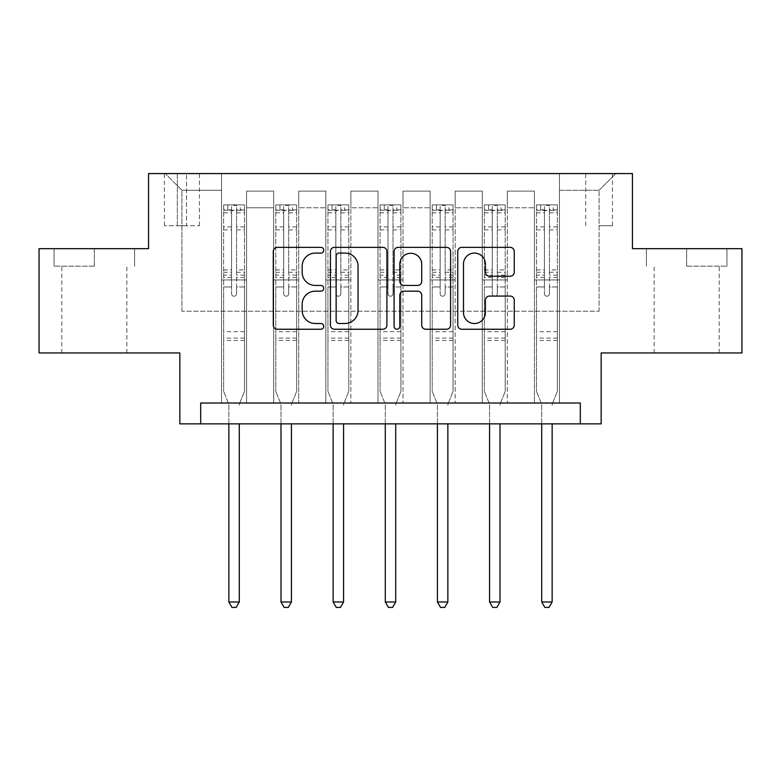 <?xml version="1.0" encoding="UTF-8"?>
<svg xmlns="http://www.w3.org/2000/svg" width="781" height="781" viewBox="0 0 781 781"><rect width="100%" height="100%" fill="white"/><g stroke="black" fill="none" stroke-linecap="round" stroke-linejoin="round"><path stroke-width="0.59" stroke-dasharray="3.9 2.93" d="M323.754 250.223A2.87 2.87 0 0 0 320.893 247.352L277.382 247.352A4.09 4.09 0 0 0 273.291 251.443L273.291 325.15A4.09 4.09 0 0 0 277.382 329.24L320.893 329.24A2.87 2.87 0 0 0 323.754 326.38A2.87 2.87 0 0 0 320.893 323.51L315.26 323.51A13.101 13.101 0 0 1 302.159 310.408L302.159 304.268A13.101 13.101 0 0 1 315.26 291.167L320.893 291.167A2.87 2.87 0 0 0 323.754 288.296A2.87 2.87 0 0 0 320.893 285.436L315.26 285.436A13.101 13.101 0 0 1 302.159 272.325L302.159 266.184A13.101 13.101 0 0 1 315.26 253.083L320.893 253.083A2.87 2.87 0 0 0 323.754 250.223M686.675 266.184L726.935 266.184L686.675 266.184L686.675 248.67L726.935 248.67L646.424 248.67L686.675 248.67L686.675 266.184M686.675 352.953L654.136 352.953L686.675 352.953M599.076 173.577L612.421 173.577L599.076 173.577M599.076 225.729L612.421 225.729L599.076 225.729M94.325 266.184L54.065 266.184L94.325 266.184L94.325 248.67L134.576 248.67L54.065 248.67L94.325 248.67L94.325 266.184M94.325 352.953L61.787 352.953L94.325 352.953M741.95 248.67L741.95 352.953L601.165 352.953L601.165 423.868L179.835 423.868L179.835 352.953L39.05 352.953L39.05 248.67L148.556 248.67L148.556 173.577L632.444 173.577L632.444 248.67L741.95 248.67M200.697 423.868L200.697 403.016L200.697 423.868L200.697 403.016L580.303 403.016L200.697 403.016L580.303 403.016L580.303 423.868M221.55 403.016L246.581 403.016L221.55 403.016L246.581 403.016L221.55 403.016L221.55 173.577L165.24 173.577L615.76 173.577L559.45 173.577L559.45 403.016L534.419 403.016L559.45 403.016L534.419 403.016L559.45 403.016L559.45 173.577L559.45 279.959L559.45 190.271L599.076 190.271L559.45 190.271L559.45 173.577L221.55 173.577L221.55 279.959L246.581 279.959L246.581 207.785L246.581 403.016L246.581 191.101L246.581 403.016L246.581 279.959L221.55 279.959L221.55 190.271L181.924 190.271L221.55 190.271L221.55 173.577L221.55 403.016M273.701 403.016L298.723 403.016L273.701 403.016L298.723 403.016L273.701 403.016L273.701 191.101L246.581 191.101L273.701 191.101L273.701 403.016L273.701 279.959L298.723 279.959L298.723 207.785L298.723 403.016L298.723 191.101L298.723 403.016L298.723 279.959L273.701 279.959L273.701 207.785L273.701 403.016M325.843 403.016L350.874 403.016L325.843 403.016L350.874 403.016L325.843 403.016L325.843 191.101L298.723 191.101L298.723 207.785L298.723 191.101L325.843 191.101L325.843 403.016L325.843 279.959L350.874 279.959L350.874 207.785L350.874 403.016L350.874 191.101L350.874 403.016L350.874 279.959L325.843 279.959L325.843 207.785L325.843 279.959L350.874 279.959L325.843 279.959L325.843 403.016M377.984 403.016L403.016 403.016L377.984 403.016L403.016 403.016L377.984 403.016L377.984 191.101L350.874 191.101L350.874 207.785L350.874 191.101L377.984 191.101L377.984 403.016L377.984 279.959L403.016 279.959L403.016 207.785L403.016 403.016L403.016 191.101L403.016 403.016L403.016 279.959L377.984 279.959L377.984 207.785L377.984 279.959L403.016 279.959L377.984 279.959L377.984 403.016M430.126 403.016L455.157 403.016L430.126 403.016L455.157 403.016L430.126 403.016L430.126 191.101L403.016 191.101L403.016 207.785L403.016 191.101L430.126 191.101L430.126 403.016L430.126 279.959L455.157 279.959L455.157 207.785L455.157 403.016L455.157 191.101L455.157 403.016L455.157 279.959L430.126 279.959L430.126 207.785L430.126 279.959L455.157 279.959L430.126 279.959L430.126 403.016M482.277 403.016L507.299 403.016L482.277 403.016L507.299 403.016L482.277 403.016L482.277 191.101L455.157 191.101L455.157 207.785L455.157 191.101L482.277 191.101L482.277 403.016L482.277 279.959L507.299 279.959L507.299 207.785L507.299 403.016L507.299 191.101L507.299 403.016L507.299 279.959L482.277 279.959L482.277 207.785L482.277 279.959L507.299 279.959L482.277 279.959L482.277 403.016M177.336 173.577L164.4 173.577L177.336 173.577L177.336 225.729L164.4 225.729L186.513 225.729L177.336 225.729L177.336 173.577M186.513 173.577L199.448 173.577L186.513 173.577L186.513 225.729L199.448 225.729L186.513 225.729L186.513 173.577M181.924 311.238L181.924 190.271L165.24 173.577L181.924 190.271L181.924 311.238L599.076 311.238L181.924 311.238M599.076 311.238L599.076 190.271L599.076 311.238M534.419 279.959L559.45 279.959L559.45 403.016L559.45 279.959L534.419 279.959L534.419 207.785L534.419 279.959L559.45 279.959L534.419 279.959L534.419 403.016L534.419 191.101L507.299 191.101L507.299 207.785L507.299 191.101L534.419 191.101L534.419 403.016L534.419 279.959M221.55 279.959L246.581 279.959L221.55 279.959M273.701 191.101L246.581 191.101L273.701 191.101L273.701 207.785L273.701 191.101M273.701 279.959L298.723 279.959L273.701 279.959M325.843 207.785L325.843 191.101L325.843 207.785L298.723 207.785L325.843 207.785M377.984 207.785L377.984 191.101L377.984 207.785L350.874 207.785L377.984 207.785M430.126 207.785L430.126 191.101L430.126 207.785L403.016 207.785L430.126 207.785M482.277 207.785L482.277 191.101L482.277 207.785L455.157 207.785L482.277 207.785M534.419 207.785L534.419 191.101L534.419 207.785L507.299 207.785L534.419 207.785M325.843 191.101L298.723 191.101L325.843 191.101M377.984 191.101L350.874 191.101L377.984 191.101M430.126 191.101L403.016 191.101L430.126 191.101M482.277 191.101L455.157 191.101L482.277 191.101M534.419 191.101L507.299 191.101L534.419 191.101M615.76 173.577L599.076 190.271L615.76 173.577M54.065 266.184L54.065 248.67L54.065 266.184M134.576 266.184L134.576 248.67L134.576 266.184M726.935 266.184L726.935 248.67L726.935 266.184M646.424 266.184L646.424 248.67L646.424 266.184M386.917 325.15L386.917 251.443A4.09 4.09 0 0 0 382.827 247.352L334.502 247.352A4.09 4.09 0 0 0 330.412 251.443L330.412 325.15A4.09 4.09 0 0 0 334.502 329.24L382.827 329.24A4.09 4.09 0 0 0 386.917 325.15M339.013 253.083A2.87 2.87 0 0 0 336.142 255.953L336.142 320.649A2.87 2.87 0 0 0 339.013 323.51L344.948 323.51A13.101 13.101 0 0 0 358.049 310.408L358.049 266.184A13.101 13.101 0 0 0 344.948 253.083L339.013 253.083M398.173 247.352L446.498 247.352A4.09 4.09 0 0 1 450.588 251.443L450.588 325.15A4.09 4.09 0 0 1 446.498 329.24L425.821 329.24A4.09 4.09 0 0 1 421.72 325.15L421.72 295.257A4.09 4.09 0 0 0 417.63 291.167L403.914 291.167A4.09 4.09 0 0 0 399.813 295.257L399.813 326.38A2.87 2.87 0 0 1 396.953 329.24A2.87 2.87 0 0 1 394.083 326.38L394.083 251.443A4.09 4.09 0 0 1 398.173 247.352M421.72 264.242A10.954 10.954 0 0 0 410.767 253.288A10.954 10.954 0 0 0 399.813 264.242L399.813 281.336A4.09 4.09 0 0 0 403.914 285.436L417.63 285.436A4.09 4.09 0 0 0 421.72 281.336L421.72 264.242M489.492 276.22L510.169 276.22A4.09 4.09 0 0 0 514.259 272.12L514.259 251.443A4.09 4.09 0 0 0 510.169 247.352L461.844 247.352A4.09 4.09 0 0 0 457.754 251.443L457.754 325.15A4.09 4.09 0 0 0 461.844 329.24L510.169 329.24A4.09 4.09 0 0 0 514.259 325.15L514.259 300.168A4.09 4.09 0 0 0 510.169 296.077L489.492 296.077A4.09 4.09 0 0 0 485.391 300.168L485.391 312.556A10.954 10.954 0 0 1 474.438 323.51A10.954 10.954 0 0 1 463.484 312.556L463.484 264.037A10.954 10.954 0 0 1 474.438 253.083A10.954 10.954 0 0 1 485.391 264.037L485.391 272.12A4.09 4.09 0 0 0 489.492 276.22M231.566 293.724A2.499 2.499 0 0 0 234.066 296.224A2.499 2.499 0 0 1 231.566 293.724L231.566 286.959L231.566 293.724M244.394 204.866L240.323 204.866L240.323 210.294L244.502 210.294L244.502 204.866L223.639 204.866L223.639 391.33L223.639 286.959L231.566 286.959L231.566 275.146L223.639 275.146M223.639 204.866L223.639 286.959L231.566 286.959L231.566 211.387C233.226 209.933 234.896 209.933 236.575 211.387L236.575 269.923L244.502 269.923L244.502 391.33L244.502 286.959L236.575 286.959L236.575 293.724A2.499 2.499 0 0 1 234.066 296.224A2.499 2.499 0 0 0 236.575 293.724L236.575 269.923M244.502 210.294L244.502 269.923M244.502 204.866L244.502 286.959L236.575 286.959L236.575 205.383L231.566 205.383L231.566 275.146M240.323 204.866L223.747 204.866M240.323 210.294L227.808 210.294L227.808 204.866M223.639 210.294L244.394 210.294M223.747 210.294L227.808 210.294M239.582 403.543L244.502 391.33L239.582 403.543A4.169 4.169 0 0 0 239.279 405.105A4.169 4.169 0 0 1 239.582 403.543M228.853 423.868L228.853 405.105A4.169 4.169 0 0 0 228.55 403.543L223.639 391.33L228.55 403.543A4.169 4.169 0 0 1 228.853 405.105L228.853 601.995L239.279 601.995L239.279 423.868M244.502 340.438L223.639 340.438M228.853 601.995L231.986 607.423L236.155 607.423L239.279 601.995M231.566 211.387L231.566 205.383M236.575 211.387L236.575 205.383M283.708 293.724A2.499 2.499 0 0 0 286.217 296.224A2.499 2.499 0 0 1 283.708 293.724L283.708 286.959L283.708 293.724M296.536 204.866L292.465 204.866L292.465 210.294L296.643 210.294L296.643 204.866L275.781 204.866L275.781 391.33L275.781 286.959L283.708 286.959L283.708 275.146L275.781 275.146M275.781 204.866L275.781 286.959L283.708 286.959L283.708 211.387C285.377 209.933 287.047 209.933 288.716 211.387L288.716 269.923L296.643 269.923L296.643 391.33L296.643 286.959L288.716 286.959L288.716 293.724A2.499 2.499 0 0 1 286.217 296.224A2.499 2.499 0 0 0 288.716 293.724L288.716 269.923M296.643 210.294L296.643 269.923M296.643 204.866L296.643 286.959L288.716 286.959L288.716 205.383L283.708 205.383L283.708 275.146M292.465 204.866L275.888 204.866M292.465 210.294L279.959 210.294L279.959 204.866M275.781 210.294L296.536 210.294M275.888 210.294L279.959 210.294M291.733 403.543L296.643 391.33L291.733 403.543A4.169 4.169 0 0 0 291.43 405.105A4.169 4.169 0 0 1 291.733 403.543M280.994 423.868L280.994 405.105A4.169 4.169 0 0 0 280.691 403.543L275.781 391.33L280.691 403.543A4.169 4.169 0 0 1 280.994 405.105L280.994 601.995L291.43 601.995L291.43 423.868M296.643 340.438L275.781 340.438M280.994 601.995L284.128 607.423L288.296 607.423L291.43 601.995M283.708 211.387L283.708 205.383M288.716 211.387L288.716 205.383M335.85 293.724A2.499 2.499 0 0 0 338.358 296.224A2.499 2.499 0 0 1 335.85 293.724L335.85 286.959L335.85 293.724M348.677 204.866L344.616 204.866L344.616 210.294L348.785 210.294L348.785 204.866L327.932 204.866L327.932 391.33L327.932 286.959L335.85 286.959L335.85 275.146L327.932 275.146M327.932 204.866L327.932 286.959L335.85 286.959L335.85 211.387C337.519 209.933 339.188 209.933 340.858 211.387L340.858 269.923L348.785 269.923L348.785 391.33L348.785 286.959L340.858 286.959L340.858 293.724A2.499 2.499 0 0 1 338.358 296.224A2.499 2.499 0 0 0 340.858 293.724L340.858 269.923M348.785 210.294L348.785 269.923M348.785 204.866L348.785 286.959L340.858 286.959L340.858 205.383L335.85 205.383L335.85 275.146M344.616 204.866L328.03 204.866M344.616 210.294L332.101 210.294L332.101 204.866M327.932 210.294L348.677 210.294M328.03 210.294L332.101 210.294M343.874 403.543L348.785 391.33L343.874 403.543A4.169 4.169 0 0 0 343.572 405.105A4.169 4.169 0 0 1 343.874 403.543M333.145 423.868L333.145 405.105A4.169 4.169 0 0 0 332.843 403.543L327.932 391.33L332.843 403.543A4.169 4.169 0 0 1 333.145 405.105L333.145 601.995L343.572 601.995L343.572 423.868M348.785 340.438L327.932 340.438M333.145 601.995L336.269 607.423L340.438 607.423L343.572 601.995M335.85 211.387L335.85 205.383M340.858 211.387L340.858 205.383M388.001 293.724A2.499 2.499 0 0 0 390.5 296.224A2.499 2.499 0 0 1 388.001 293.724L388.001 286.959L388.001 293.724M400.829 204.866L396.758 204.866L396.758 210.294L400.926 210.294L400.926 204.866L380.074 204.866L380.074 391.33L380.074 286.959L388.001 286.959L388.001 275.146L380.074 275.146M380.074 204.866L380.074 286.959L388.001 286.959L388.001 211.387C389.66 209.933 391.33 209.933 392.999 211.387L392.999 269.923L400.926 269.923L400.926 391.33L400.926 286.959L392.999 286.959L392.999 293.724A2.499 2.499 0 0 1 390.5 296.224A2.499 2.499 0 0 0 392.999 293.724L392.999 269.923M400.926 210.294L400.926 269.923M400.926 204.866L400.926 286.959L392.999 286.959L392.999 205.383L388.001 205.383L388.001 275.146M396.758 204.866L380.171 204.866M396.758 210.294L384.242 210.294L384.242 204.866M380.074 210.294L400.829 210.294M380.171 210.294L384.242 210.294M396.016 403.543L400.926 391.33L396.016 403.543A4.169 4.169 0 0 0 395.713 405.105A4.169 4.169 0 0 1 396.016 403.543M385.287 423.868L385.287 405.105A4.169 4.169 0 0 0 384.984 403.543L380.074 391.33L384.984 403.543A4.169 4.169 0 0 1 385.287 405.105L385.287 601.995L395.713 601.995L395.713 423.868M400.926 340.438L380.074 340.438M385.287 601.995L388.411 607.423L392.589 607.423L395.713 601.995M388.001 211.387L388.001 205.383M392.999 211.387L392.999 205.383M440.142 293.724A2.499 2.499 0 0 0 442.642 296.224A2.499 2.499 0 0 1 440.142 293.724L440.142 286.959L440.142 293.724M452.97 204.866L448.899 204.866L448.899 210.294L453.068 210.294L453.068 204.866L432.215 204.866L432.215 391.33L432.215 286.959L440.142 286.959L440.142 275.146L432.215 275.146M432.215 204.866L432.215 286.959L440.142 286.959L440.142 211.387C441.802 209.933 443.471 209.933 445.15 211.387L445.15 269.923L453.068 269.923L453.068 391.33L453.068 286.959L445.15 286.959L445.15 293.724A2.499 2.499 0 0 1 442.642 296.224A2.499 2.499 0 0 0 445.15 293.724L445.15 269.923M453.068 210.294L453.068 269.923M453.068 204.866L453.068 286.959L445.15 286.959L445.15 205.383L440.142 205.383L440.142 275.146M448.899 204.866L432.323 204.866M448.899 210.294L436.384 210.294L436.384 204.866M432.215 210.294L452.97 210.294M432.323 210.294L436.384 210.294M448.157 403.543L453.068 391.33L448.157 403.543A4.169 4.169 0 0 0 447.855 405.105A4.169 4.169 0 0 1 448.157 403.543M437.428 423.868L437.428 405.105A4.169 4.169 0 0 0 437.126 403.543L432.215 391.33L437.126 403.543A4.169 4.169 0 0 1 437.428 405.105L437.428 601.995L447.855 601.995L447.855 423.868M453.068 340.438L432.215 340.438M437.428 601.995L440.562 607.423L444.731 607.423L447.855 601.995M440.142 211.387L440.142 205.383M445.15 211.387L445.15 205.383M492.284 293.724A2.499 2.499 0 0 0 494.783 296.224A2.499 2.499 0 0 1 492.284 293.724L492.284 286.959L492.284 293.724M505.112 204.866L501.041 204.866L501.041 210.294L505.219 210.294L505.219 204.866L484.357 204.866L484.357 391.33L484.357 286.959L492.284 286.959L492.284 275.146L484.357 275.146M484.357 204.866L484.357 286.959L492.284 286.959L492.284 211.387C493.953 209.933 495.623 209.933 497.292 211.387L497.292 269.923L505.219 269.923L505.219 391.33L505.219 286.959L497.292 286.959L497.292 293.724A2.499 2.499 0 0 1 494.783 296.224A2.499 2.499 0 0 0 497.292 293.724L497.292 269.923M505.219 210.294L505.219 269.923M505.219 204.866L505.219 286.959L497.292 286.959L497.292 205.383L492.284 205.383L492.284 275.146M501.041 204.866L484.464 204.866M501.041 210.294L488.535 210.294L488.535 204.866M484.357 210.294L505.112 210.294M484.464 210.294L488.535 210.294M500.309 403.543L505.219 391.33L500.309 403.543A4.169 4.169 0 0 0 500.006 405.105A4.169 4.169 0 0 1 500.309 403.543M489.57 423.868L489.57 405.105A4.169 4.169 0 0 0 489.267 403.543L484.357 391.33L489.267 403.543A4.169 4.169 0 0 1 489.57 405.105L489.57 601.995L500.006 601.995L500.006 423.868M505.219 340.438L484.357 340.438M489.57 601.995L492.704 607.423L496.872 607.423L500.006 601.995M492.284 211.387L492.284 205.383M497.292 211.387L497.292 205.383M544.425 293.724A2.499 2.499 0 0 0 546.934 296.224A2.499 2.499 0 0 1 544.425 293.724L544.425 286.959L544.425 293.724M557.253 204.866L553.192 204.866L553.192 210.294L557.361 210.294L557.361 204.866L536.498 204.866L536.498 391.33L536.498 286.959L544.425 286.959L544.425 275.146L536.498 275.146M536.498 204.866L536.498 286.959L544.425 286.959L544.425 211.387C546.095 209.933 547.764 209.933 549.433 211.387L549.433 269.923L557.361 269.923L557.361 391.33L557.361 286.959L549.433 286.959L549.433 293.724A2.499 2.499 0 0 1 546.934 296.224A2.499 2.499 0 0 0 549.433 293.724L549.433 269.923M557.361 210.294L557.361 269.923M557.361 204.866L557.361 286.959L549.433 286.959L549.433 205.383L544.425 205.383L544.425 275.146M553.192 204.866L536.606 204.866M553.192 210.294L540.677 210.294L540.677 204.866M536.498 210.294L557.253 210.294M536.606 210.294L540.677 210.294M552.45 403.543L557.361 391.33L552.45 403.543A4.169 4.169 0 0 0 552.147 405.105A4.169 4.169 0 0 1 552.45 403.543M541.721 423.868L541.721 405.105A4.169 4.169 0 0 0 541.418 403.543L536.498 391.33L541.418 403.543A4.169 4.169 0 0 1 541.721 405.105L541.721 601.995L552.147 601.995L552.147 423.868M557.361 340.438L536.498 340.438M541.721 601.995L544.845 607.423L549.014 607.423L552.147 601.995M544.425 211.387L544.425 205.383M549.433 211.387L549.433 205.383M273.701 207.785L246.581 207.785L273.701 207.785M231.566 226.9L223.639 226.9M223.639 229.878L231.566 229.878M223.639 269.923L231.566 269.923M244.502 331.681L223.639 331.681M231.566 277.519L223.639 277.519M244.502 277.519L236.575 277.519M223.639 272.286L231.566 272.286M236.575 272.286L244.502 272.286M244.502 275.146L236.575 275.146M244.502 226.9L236.575 226.9M236.575 229.878L244.502 229.878M231.566 209.855L223.639 209.855M223.639 212.832L231.566 212.832M244.502 209.855L236.575 209.855M236.575 212.832L244.502 212.832M244.502 338.095L223.639 338.095M283.708 226.9L275.781 226.9M275.781 229.878L283.708 229.878M275.781 269.923L283.708 269.923M296.643 331.681L275.781 331.681M283.708 277.519L275.781 277.519M296.643 277.519L288.716 277.519M275.781 272.286L283.708 272.286M288.716 272.286L296.643 272.286M296.643 275.146L288.716 275.146M296.643 226.9L288.716 226.9M288.716 229.878L296.643 229.878M283.708 209.855L275.781 209.855M275.781 212.832L283.708 212.832M296.643 209.855L288.716 209.855M288.716 212.832L296.643 212.832M296.643 338.095L275.781 338.095M335.85 226.9L327.932 226.9M327.932 229.878L335.85 229.878M327.932 269.923L335.85 269.923M348.785 331.681L327.932 331.681M335.85 277.519L327.932 277.519M348.785 277.519L340.858 277.519M327.932 272.286L335.85 272.286M340.858 272.286L348.785 272.286M348.785 275.146L340.858 275.146M348.785 226.9L340.858 226.9M340.858 229.878L348.785 229.878M335.85 209.855L327.932 209.855M327.932 212.832L335.85 212.832M348.785 209.855L340.858 209.855M340.858 212.832L348.785 212.832M348.785 338.095L327.932 338.095M388.001 226.9L380.074 226.9M380.074 229.878L388.001 229.878M380.074 269.923L388.001 269.923M400.926 331.681L380.074 331.681M388.001 277.519L380.074 277.519M400.926 277.519L392.999 277.519M380.074 272.286L388.001 272.286M392.999 272.286L400.926 272.286M400.926 275.146L392.999 275.146M400.926 226.9L392.999 226.9M392.999 229.878L400.926 229.878M388.001 209.855L380.074 209.855M380.074 212.832L388.001 212.832M400.926 209.855L392.999 209.855M392.999 212.832L400.926 212.832M400.926 338.095L380.074 338.095M440.142 226.9L432.215 226.9M432.215 229.878L440.142 229.878M432.215 269.923L440.142 269.923M453.068 331.681L432.215 331.681M440.142 277.519L432.215 277.519M453.068 277.519L445.15 277.519M432.215 272.286L440.142 272.286M445.15 272.286L453.068 272.286M453.068 275.146L445.15 275.146M453.068 226.9L445.15 226.9M445.15 229.878L453.068 229.878M440.142 209.855L432.215 209.855M432.215 212.832L440.142 212.832M453.068 209.855L445.15 209.855M445.15 212.832L453.068 212.832M453.068 338.095L432.215 338.095M492.284 226.9L484.357 226.9M484.357 229.878L492.284 229.878M484.357 269.923L492.284 269.923M505.219 331.681L484.357 331.681M492.284 277.519L484.357 277.519M505.219 277.519L497.292 277.519M484.357 272.286L492.284 272.286M497.292 272.286L505.219 272.286M505.219 275.146L497.292 275.146M505.219 226.9L497.292 226.9M497.292 229.878L505.219 229.878M492.284 209.855L484.357 209.855M484.357 212.832L492.284 212.832M505.219 209.855L497.292 209.855M497.292 212.832L505.219 212.832M505.219 338.095L484.357 338.095M544.425 226.9L536.498 226.9M536.498 229.878L544.425 229.878M536.498 269.923L544.425 269.923M557.361 331.681L536.498 331.681M544.425 277.519L536.498 277.519M557.361 277.519L549.433 277.519M536.498 272.286L544.425 272.286M549.433 272.286L557.361 272.286M557.361 275.146L549.433 275.146M557.361 226.9L549.433 226.9M549.433 229.878L557.361 229.878M544.425 209.855L536.498 209.855M536.498 212.832L544.425 212.832M557.361 209.855L549.433 209.855M549.433 212.832L557.361 212.832M557.361 338.095L536.498 338.095M654.136 352.953L654.136 266.184M585.73 225.729L585.73 173.577M61.787 352.953L61.787 266.184M126.864 352.953L126.864 266.184M164.4 225.729L164.4 173.577M199.448 225.729L199.448 173.577M612.421 225.729L612.421 173.577M719.213 352.953L719.213 266.184"/><path stroke-width="1.17" d="M323.754 250.223A2.87 2.87 0 0 0 320.893 247.352L277.382 247.352A4.09 4.09 0 0 0 273.291 251.443L273.291 325.15A4.09 4.09 0 0 0 277.382 329.24L320.893 329.24A2.87 2.87 0 0 0 323.754 326.38A2.87 2.87 0 0 0 320.893 323.51L315.26 323.51A13.101 13.101 0 0 1 302.159 310.408L302.159 304.268A13.101 13.101 0 0 1 315.26 291.167L320.893 291.167A2.87 2.87 0 0 0 323.754 288.296A2.87 2.87 0 0 0 320.893 285.436L315.26 285.436A13.101 13.101 0 0 1 302.159 272.325L302.159 266.184A13.101 13.101 0 0 1 315.26 253.083L320.893 253.083A2.87 2.87 0 0 0 323.754 250.223M510.169 276.22A4.09 4.09 0 0 0 514.259 272.12L514.259 251.443A4.09 4.09 0 0 0 510.169 247.352L461.844 247.352A4.09 4.09 0 0 0 457.754 251.443L457.754 325.15A4.09 4.09 0 0 0 461.844 329.24L510.169 329.24A4.09 4.09 0 0 0 514.259 325.15L514.259 300.168A4.09 4.09 0 0 0 510.169 296.077L489.492 296.077A4.09 4.09 0 0 0 485.391 300.168L485.391 312.556A10.954 10.954 0 0 1 474.438 323.51A10.954 10.954 0 0 1 463.484 312.556L463.484 264.037A10.954 10.954 0 0 1 474.438 253.083A10.954 10.954 0 0 1 485.391 264.037L485.391 272.12A4.09 4.09 0 0 0 489.492 276.22L510.169 276.22M580.303 423.868L601.165 423.868L601.165 352.953L741.95 352.953L741.95 248.67L632.444 248.67L632.444 173.577L148.556 173.577L148.556 248.67L39.05 248.67L39.05 352.953L179.835 352.953L179.835 423.868L580.303 423.868L580.303 403.016L200.697 403.016L200.697 423.868M386.917 251.443A4.09 4.09 0 0 0 382.827 247.352L334.502 247.352A4.09 4.09 0 0 0 330.412 251.443L330.412 325.15A4.09 4.09 0 0 0 334.502 329.24L382.827 329.24A4.09 4.09 0 0 0 386.917 325.15L386.917 251.443M398.173 247.352L446.498 247.352A4.09 4.09 0 0 1 450.588 251.443L450.588 325.15A4.09 4.09 0 0 1 446.498 329.24L425.821 329.24A4.09 4.09 0 0 1 421.72 325.15L421.72 295.257A4.09 4.09 0 0 0 417.63 291.167L403.914 291.167A4.09 4.09 0 0 0 399.813 295.257L399.813 326.38A2.87 2.87 0 0 1 396.953 329.24A2.87 2.87 0 0 1 394.083 326.38L394.083 251.443A4.09 4.09 0 0 1 398.173 247.352M339.013 253.083A2.87 2.87 0 0 0 336.142 255.953L336.142 320.649A2.87 2.87 0 0 0 339.013 323.51L344.948 323.51A13.101 13.101 0 0 0 358.049 310.408L358.049 266.184A13.101 13.101 0 0 0 344.948 253.083L339.013 253.083M421.72 264.242A10.954 10.954 0 0 0 410.767 253.288A10.954 10.954 0 0 0 399.813 264.242L399.813 281.336A4.09 4.09 0 0 0 403.914 285.436L417.63 285.436A4.09 4.09 0 0 0 421.72 281.336L421.72 264.242M228.853 423.868L228.853 601.995L239.279 601.995L239.279 423.868M239.279 601.995L236.155 607.423L231.986 607.423L228.853 601.995M280.994 423.868L280.994 601.995L291.43 601.995L291.43 423.868M291.43 601.995L288.296 607.423L284.128 607.423L280.994 601.995M333.145 423.868L333.145 601.995L343.572 601.995L343.572 423.868M343.572 601.995L340.438 607.423L336.269 607.423L333.145 601.995M385.287 423.868L385.287 601.995L395.713 601.995L395.713 423.868M395.713 601.995L392.589 607.423L388.411 607.423L385.287 601.995M437.428 423.868L437.428 601.995L447.855 601.995L447.855 423.868M447.855 601.995L444.731 607.423L440.562 607.423L437.428 601.995M489.57 423.868L489.57 601.995L500.006 601.995L500.006 423.868M500.006 601.995L496.872 607.423L492.704 607.423L489.57 601.995M541.721 423.868L541.721 601.995L552.147 601.995L552.147 423.868M552.147 601.995L549.014 607.423L544.845 607.423L541.721 601.995"/></g></svg>
